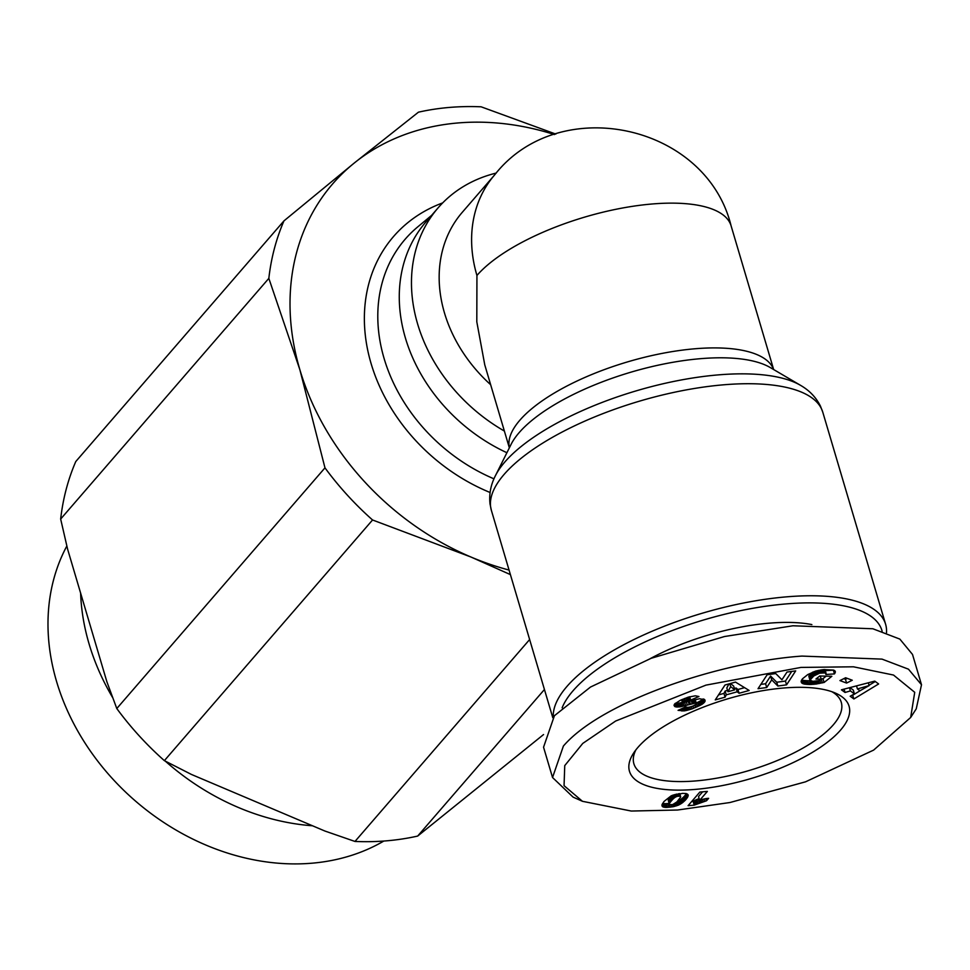 <?xml version="1.0" encoding="UTF-8"?>
<svg xmlns="http://www.w3.org/2000/svg" width="970" height="970" viewBox="0 0 970 970"><rect width="100%" height="100%" fill="white"/><g stroke="black" fill="none" stroke-linecap="round" stroke-linejoin="round"><path stroke-width="1.45" d="M677.593 810.023L631.276 811.041L582.461 801.305L564.055 785.664L564.746 765.609L582.764 743.42L615.659 721.025L705.966 685.123L800.941 667.421L853.467 666.802L893.515 675.047L914.722 692.313L910.672 717.473L873.63 750.101L805.549 781.82L729.973 802.517L677.593 810.023M582.461 801.305L573.064 797.097L552.536 777.516L563.4 746.039C601.8 701.286 720.067 661.819 801.935 656.084L882.009 659.115L908.466 669.179L921.5 684.759L916.25 708.827L910.672 717.473M383.841 841.038A222.178 180.202 -139.1 0 1 312.061 863.191A222.178 180.202 -139.1 0 1 56.587 681.534A222.178 180.202 -139.1 0 1 66.845 546.013M312.51 825.773A222.178 180.202 -139.1 0 1 165.312 761.147M112.665 697.612A222.178 180.202 -139.1 0 1 89.094 643.959A222.178 180.202 -139.1 0 1 80.607 593.046M506.91 452.723A159.044 128.986 -139.1 0 1 405.424 338.057A159.044 128.986 -139.1 0 1 425.915 221.936L438.088 207.871A159.044 128.986 -139.1 0 1 496.252 173.06M490.638 384.69A137.837 111.792 -139.1 0 1 462.241 212.357L494.7 174.83A137.837 111.792 -139.1 0 0 476.937 275.468L476.803 321.81L484.757 364.817L509.347 447.837M504.376 431.056A159.044 128.986 -139.1 0 1 438.088 207.871M553.276 717.072A172.818 62.65 -16.5 0 1 566.929 686.469A172.818 62.65 -16.5 0 1 786.039 596.889A172.818 62.65 -16.5 0 1 885.61 624.268A172.818 62.65 -16.5 0 1 886.495 632.658M562.127 707.821A167.519 60.734 -16.5 0 1 573.015 690.81A167.519 60.734 -16.5 0 1 746.476 609.475A167.519 60.734 -16.5 0 1 882.118 631.191M650.264 658.63A124.051 44.972 -16.5 0 1 768.773 623.201A124.051 44.972 -16.5 0 1 811.866 624.583M695.441 789.386A114.508 41.516 -16.5 0 1 633.531 753.193A114.508 41.516 -16.5 0 1 783.081 688.057A114.508 41.516 -16.5 0 1 835.825 693.271A114.508 41.516 -16.5 0 1 821.093 746.815A114.508 41.516 -16.5 0 1 695.441 789.386M635.896 749.871A108.143 39.212 163.5 0 0 633.883 763.754A108.143 39.212 163.5 0 0 696.193 780.886A108.143 39.212 163.5 0 0 841.269 702.316A108.143 39.212 163.5 0 0 832.03 691.78M708.064 798.359A12.464 4.523 -16.5 0 1 708.634 798.322L706.512 800.759L694.229 805.136L688.094 805.67L699.855 792.066L707.36 791.423L699.649 800.335A12.464 4.523 -16.5 0 1 708.064 798.359M543.552 734.557L417.67 836.067A275.662 223.585 -139.1 0 1 354.984 841.451L529.632 639.533M354.984 841.451L324.914 831.035L191.49 774.472L164.367 760.65A275.662 223.585 -139.1 0 1 116.788 708.536L324.974 467.855L299.863 369.703L268.835 278.366L60.661 519.047A275.662 223.585 -139.1 0 1 75.769 461.55L283.955 220.881L354.147 163.118L418.434 112.18A275.662 223.585 40.9 0 1 481.12 106.809L555.81 134.09M116.788 708.536L106.894 681.813L67.609 549.178L60.661 519.047M510.402 574.604L470.814 556.962L372.553 519.981L164.367 760.65M544.437 689.512L417.67 836.067M509.056 570.057A254.467 206.38 -139.1 0 1 470.814 556.962A254.467 206.38 -139.1 0 1 299.863 369.703A254.467 206.38 -139.1 0 1 354.147 163.118A254.467 206.38 -139.1 0 1 554.44 134.551M283.955 220.881A275.662 223.585 40.9 0 0 268.835 278.366M324.974 467.855A275.662 223.585 40.9 0 0 372.553 519.981M552.536 777.516L543.552 747.203L554.416 715.714L590.5 687.051L651.173 658.29L724.493 636.526L792.951 625.771L872.867 628.766L899.845 639.097L912.515 654.447L921.5 684.759M680.067 700.425L688.276 697.163L695.296 695.817L698.946 696.509L690.688 700.11L684.82 700.813L682.577 702.765L699.588 698.727L704.863 699.855L704.923 701.528L702.231 704.196L692.071 708.876L684.274 710.901L678.078 710.343L685.838 706.815C686.663 707.785 689.173 707.469 693.392 705.845L696.011 704.365L696.266 703.395L695.405 703.117L680.164 706.863L675.084 706.669L674.041 705.445L674.611 704.026L680.067 700.425M775.757 673.58L781.941 679.788L786.985 672.064L795.691 670.888L786.561 684.844L777.867 686.02L771.72 679.861L766.712 687.536L758.031 688.7L767.149 674.744L775.757 673.58M845.634 677.751L852.266 680.237L846.58 683.062L839.935 680.576L845.634 677.751M878.626 683.959L853.903 698.958L850.193 696.242L854.412 693.865L850.399 690.919L845.052 692.471L841.427 689.815L874.758 681.122L878.626 683.959M823.676 669.579L833.545 670.1L835.328 671.531L834.467 673.907L825.943 674.489L825.3 672.901L819.601 673.192L813.842 675.92L809.974 680.115L812.872 681.34L819.48 680.516L821.19 679.145L815.952 679.012L819.735 675.993L831.848 676.284L824.1 682.48L810.544 684.517L804.118 684.044L801.462 682.637L801.208 681.013L802.432 678.842L807.755 674.574L815.734 671.07L823.676 669.579M735.49 682.092L749.155 690.47L739.079 693.271L737.2 691.792L726.263 694.835L725.087 697.175L715.254 699.916L725.002 685.014L735.49 682.092M662.183 806.288L662.061 804.566L664.05 801.426L671.107 795.885L682.613 793.363L686.045 793.545L688.094 794.83L687.524 797.34L685.135 800.395L678.576 805.076L673.265 806.701L666.063 807.44L662.91 806.882L661.904 805.355M674.15 704.863L674.599 706.39M674.405 704.365L675.084 706.669M674.938 703.686L675.896 706.924M675.423 703.238L676.854 707.069M675.738 703.274L676.902 703.286L678.018 707.081M676.902 703.286L678.224 703.189L679.352 706.972M678.224 703.189L679.036 703.08L680.164 706.863M679.036 703.08L680.2 702.874L681.328 706.657M680.2 702.874L681.51 702.595L682.625 706.39M683.11 702.826L684.068 706.027M681.51 702.595L682.383 702.377M684.747 702.656L685.632 705.614M686.457 702.159L687.33 705.117M689.549 701.189L690.422 704.159M691.283 700.667L692.168 703.662M692.568 700.279L693.477 703.335M693.489 700.025L694.423 703.165M694.411 699.77L695.405 703.117M694.278 699.334L695.284 699.928M681.098 708.973L681.692 710.986M682.14 708.5L682.868 710.986M683.268 707.979L684.141 710.913M684.347 707.494L685.317 710.768M685.414 707.009L686.457 710.549M686.784 707.142L687.718 710.246M688.288 707.239L689.064 709.87M689.803 707.009L690.519 709.409M691.392 706.584L692.071 708.876M693.077 705.966L693.756 708.245M694.811 705.178L695.514 707.542M695.175 704.96L695.89 707.397M696.205 702.983L697.406 706.742M696.278 702.959L697.648 702.328L698.764 706.124M697.648 702.328L698.861 701.722L699.988 705.505M698.861 701.722L699.94 701.128L701.067 704.911M699.94 701.128L700.886 700.546L702.013 704.341M700.886 700.546L702.231 704.196M701.104 700.413L702.05 699.722L703.177 703.517M702.05 699.722L702.826 699.043L703.953 702.826M703.589 699.006L704.523 702.183M704.244 699.309L704.911 701.54M704.269 699.321L704.923 701.528M704.778 699.77L705.117 700.91M681.595 699.734L682.443 702.583M682.007 699.552L682.722 701.977M682.771 699.237L683.438 701.48M684.177 698.655L684.82 700.813M684.735 698.424L685.378 700.607M686.202 697.879L686.857 700.122M687.439 697.442L688.154 699.855M687.888 697.297L688.627 699.819M688.87 696.981L689.731 699.855M689.694 696.739L690.688 700.11M760.856 684.384L765.585 683.741L766.712 687.536M765.585 683.741L770.592 676.078L771.72 679.861M770.592 676.078L776.74 682.237L777.867 686.02M776.74 682.237L785.445 681.061L786.561 684.844M785.445 681.061L791.738 671.422M846.58 683.062L845.452 679.267L847.271 678.37M843.815 678.66L845.452 679.267M852.485 694.956L853.903 698.958M852.775 695.175L861.154 690.082M869.047 685.293L875.279 681.51M844.058 689.136L845.052 692.471M849.453 687.73L850.399 690.919M849.926 687.609L853.297 690.082L854.412 693.865M801.147 681.558L801.462 682.637M801.232 680.94L801.863 683.074M801.487 680.285L802.432 683.45M801.608 680.031L802.663 683.559M801.729 679.849L803.318 683.826M802.19 680.031L802.99 680.249L804.118 684.044M802.99 680.249L803.936 680.431L805.064 684.214M803.936 680.431L805.015 680.564L806.131 684.359M805.015 680.564L806.215 680.673L807.331 684.456M806.215 680.673L807.573 680.722L808.689 684.505M807.573 680.722L809.198 684.517M808.083 680.734L809.429 680.734L810.544 684.517M810.835 680.988L811.866 684.493M809.429 680.734L810.338 680.71M812.229 681.279L813.163 684.42M813.527 681.328L814.412 684.311M814.812 681.279L815.661 684.165M815.782 681.182L816.619 684.032M817.043 681.001L817.88 683.826M818.425 680.734L819.274 683.571M819.868 680.2L820.778 683.256M820.268 676.005L822.378 682.892M821.263 679.097L822.984 678.685L824.1 682.48M822.984 678.685L826.161 676.151M809.974 680.115L808.871 676.442L809.986 680.225M808.859 676.32L810.047 679.63M808.919 675.847L810.338 679.085M809.222 675.29L809.744 674.635L810.871 678.418M809.744 674.635L810.532 673.871L811.647 677.666M810.532 673.871L811.514 673.034L812.642 676.817M811.514 673.034L812.751 676.733M811.623 672.95L812.727 672.125L813.842 675.92M813.903 671.677L814.945 675.205M815.055 671.288L816.037 674.574M816.219 670.925L817.14 674.053M817.358 670.622L818.243 673.604M818.741 670.282L819.601 673.192M820.135 670.015L820.984 672.889M821.444 669.809L822.317 672.731M822.73 669.664L823.627 672.683M823.385 669.615L824.306 672.719M824.306 669.555L825.3 672.901M824.852 669.53L825.943 673.192M824.936 669.518L826.076 673.326M825.288 670.67L833.339 670.112L834.467 673.907M833.994 670.282L834.891 673.301M834.588 670.597L835.194 672.646M835.049 671.022L835.352 672.052M739.079 693.271L737.964 689.488L744.56 687.645M718.54 694.896L723.96 693.392L725.087 697.175M723.96 693.392L725.148 691.04L726.263 694.835M734.375 688.47L736.072 687.997L737.2 691.792M725.148 691.04L727.536 690.373M736.072 687.997L737.964 689.488M662.049 804.627L662.668 806.737M662.158 804.348L662.91 806.882M662.595 803.463L663.686 807.173M662.631 803.39L663.625 803.572L664.753 807.367M663.625 803.572L665.008 807.392M663.88 803.596L664.947 803.645L666.063 807.44M664.947 803.645L666.245 803.633L667.36 807.416M666.245 803.633L667.784 803.524L668.9 807.319M667.784 803.524L669.07 803.39L670.185 807.185M671.119 804.821L671.761 806.967M672.634 804.579L673.265 806.701M674.004 804.069L674.683 806.373M675.253 803.33L676.054 805.997M676.405 802.384L677.351 805.561M677.472 801.341L678.576 805.076M677.593 801.22L678.854 804.954M677.727 801.159L678.697 800.686L679.812 804.482M678.697 800.686L679.643 800.165L680.758 803.948M679.643 800.165L680.552 799.571L681.68 803.354M680.552 799.571L681.449 798.916L682.577 802.711M681.449 798.916L682.322 798.201L683.438 801.996M682.322 798.201L683.171 797.437L684.299 801.22M683.171 797.437L684.008 796.612L685.135 800.395M684.008 796.612L684.808 795.715L685.935 799.498M684.808 795.715L686.008 799.426M684.881 795.63L685.487 794.903L686.602 798.686M685.487 794.903L685.984 794.212L687.099 797.995M686.433 793.654L687.524 797.34M686.978 793.848L687.839 796.722M687.075 793.909L687.888 796.612M687.669 794.284L688.142 795.897M688.021 794.697L688.203 795.303M702.607 791.835L698.521 796.552L699.649 800.335M691.719 801.475L693.113 801.353L694.229 805.136M693.113 801.353L694.229 800.723L695.344 804.518M694.229 800.723L695.478 800.092L696.593 803.887M695.478 800.092L696.812 799.498L697.939 803.293M696.812 799.498L698.23 798.953L699.358 802.736M699.722 800.311L700.34 802.396M698.23 798.953L699.14 798.637M701.043 799.838L701.674 801.984M702.522 799.401L703.165 801.559M704.123 798.989L704.766 801.171M705.881 798.637L706.512 800.759M728.943 683.911L726.821 687.948L727.936 691.731L734.775 689.828L730.652 686.59L729.792 683.68M734.775 689.828L733.647 686.045L730.422 683.498M671.446 795.739L668.233 800.347L669.712 804.627L672.671 804.579L676.878 801.947L680.613 797.182L680.382 796.2L677.46 796.273L676.805 794.066M856.534 685.875L857.431 688.93L859.953 690.773L869.132 685.584L868.32 682.807M869.132 685.584L857.431 688.93M730.652 686.59L727.936 691.731M678.236 793.812L678.891 796.006M678.915 793.715L679.594 795.982M679.618 793.618L680.382 796.2M679.752 793.605L680.673 796.722M668.233 800.25L669.361 804.142M668.33 799.838L669.361 804.045M668.609 799.28L669.445 803.621M669.033 798.601L669.724 803.075M669.664 797.789L670.791 801.572L670.161 802.396M670.44 796.843L671.567 800.638L670.791 801.572M671.131 796.067L672.246 799.862L671.567 800.638M671.931 795.521L672.986 799.098L672.246 799.862M672.707 795.218L673.665 798.443L672.986 799.098M673.374 794.976L674.259 797.934L673.665 798.443M673.471 794.939L674.259 797.934M674.683 794.563L675.447 797.122L674.344 797.873M675.896 794.26L676.575 796.576L675.447 797.122M677.46 796.273L676.575 796.576M495.428 475.688A167.98 60.904 -16.5 0 1 717.8 374.929A167.98 60.904 -16.5 0 1 800.505 385.32L770.253 367.545A142.687 51.725 -16.5 0 0 700 358.718A142.687 51.725 -16.5 0 0 519.108 432.681A142.687 51.725 -16.5 0 0 511.117 444.308L495.428 475.688C490.747 484.794 488.941 494.239 490.032 504L491.378 510.378A172.818 62.65 -16.5 0 1 723.22 384.835A172.818 62.65 -16.5 0 1 822.79 412.214L885.61 624.268M493.96 478.828A163.421 132.538 -139.1 0 1 384.12 358.548A163.421 132.538 -139.1 0 1 417.827 226.81L431.565 215.413M442.647 202.912A173.969 141.099 40.9 0 0 366.405 343.15A173.969 141.099 40.9 0 0 490.08 492.493M773.66 369.546L731.101 225.852A137.837 49.967 163.5 0 0 651.682 204.027A137.837 49.967 163.5 0 0 476.937 275.468M509.371 447.788A137.837 49.967 -16.5 0 1 519.823 420.252A137.837 49.967 -16.5 0 1 694.568 348.8A137.837 49.967 -16.5 0 1 773.611 369.521M688.288 701.577L689.173 704.547M683.389 707.93L684.274 710.901M731.101 225.852C706.184 124.002 559.108 92.489 494.7 174.83M822.79 412.214L820.45 406.127C816.049 397.348 809.392 390.413 800.505 385.32M491.378 510.378L552.779 717.667M695.26 699.782L696.387 703.565"/></g></svg>
